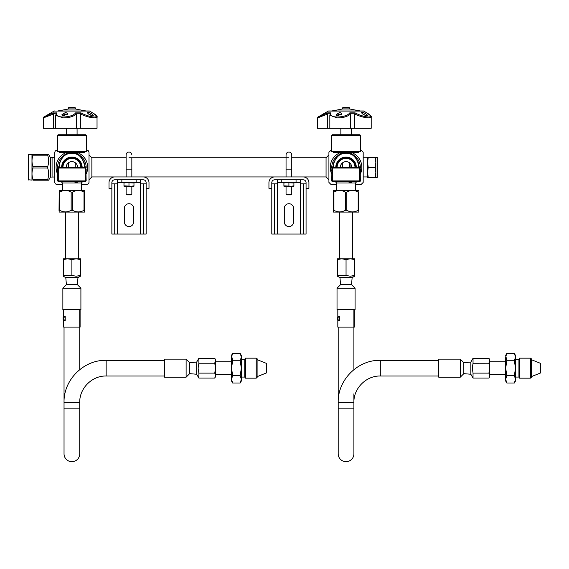 <?xml version="1.0" encoding="UTF-8"?>
<svg xmlns="http://www.w3.org/2000/svg" width="569" height="569" viewBox="0 0 569 569"><rect width="100%" height="100%" fill="white"/><g stroke="black" fill="none" stroke-linecap="round" stroke-linejoin="round"><path stroke-width="0.85" d="M342.481 108.999L342.481 107.996L349.622 107.996L349.622 108.999L342.481 108.999L331.805 110.976M349.622 107.996L348.932 107.313L343.164 107.313L342.481 107.996M329.003 111.069A0.711 0.711 0 0 0 328.292 111.069L363.811 111.069A0.711 0.711 0 0 0 363.1 111.069M328.292 111.069L325.603 112.655M321.08 115.272L326.058 112.356M320.347 115.656L318.028 116.994L327.659 112.875L327.488 114.085L317.495 117.925L318.028 116.994M330.93 112.925L330.959 112.875C327.075 118.352 345.909 118.359 349.779 112.875L349.743 112.925M354.786 114.085L355.113 112.875C365.248 118.352 376.891 118.359 366.742 112.875L366.813 112.911C370.675 115.663 372.14 117.093 371.201 117.214L369.153 117.925C365.277 117.904 360.483 116.624 354.786 114.085L354.786 128.274L317.495 128.274L317.495 117.925M363.811 111.069L366.742 112.875M339.871 112.356L336.137 114.604L338.107 115.656L341.848 113.594L339.878 112.356M362.225 112.356C363.755 112.136 369.295 115.905 366.849 115.656C364.829 115.92 359.75 112.121 362.225 112.356L361.678 112.712M367.389 115.372L366.849 115.656M326.976 113.217L326.172 113.601M319.92 116.275L319.216 116.545M318.74 116.723L318.213 116.922M324.835 113.139L324.081 113.594M323.121 114.156L322.63 114.433M365.547 115.415L364.167 114.874M371.201 117.178L371.201 128.274L354.786 128.274M366.905 112.975L366.813 112.911C370.696 115.685 372.154 117.122 371.201 117.214L371.201 128.274M327.602 112.954L327.467 113.8L330.141 113.8M317.737 117.84L318.37 117.627M318.775 117.484L319.607 117.193M327.488 128.274L327.488 114.085M327.659 112.875L330.959 112.875L329.835 115.03M355.113 112.875L349.779 112.875L350.476 114.085C347.517 116.624 343.1 117.904 337.225 117.925L329.828 115.187L329.828 128.274M350.476 128.274L350.476 114.085M341.443 114.469L339.871 114.006L336.599 115.329M365.817 115.493L362.83 114.092M340.852 134.761L340.852 128.274M351.251 134.761L351.251 128.274M332.268 134.761L359.836 134.761L360.547 135.479L331.556 135.479L332.268 134.761M331.556 151.091A0.711 0.711 0 0 0 332.268 151.802L359.836 151.802A0.711 0.711 0 0 0 360.547 151.091L331.556 151.091L331.556 135.479M360.547 151.091L360.547 135.479M332.773 151.802A0.711 0.711 0 0 1 333.484 152.52L358.619 152.52A0.711 0.711 0 0 1 359.331 151.802M332.026 167.229L331.912 168.075L332.125 167.101L333.484 166.674L333.662 164.057C337.95 148.729 355.148 149.377 358.548 164.953L358.612 166.646L359.615 167.343L358.619 166.625L358.534 164.825C356.486 156.745 352.695 152.641 347.175 152.52M344.928 152.52C339.821 152.513 336.073 156.297 333.676 163.872L333.491 166.625M358.612 166.625L358.534 164.889C359.124 163.9 357.83 161.148 354.643 156.646C353.69 155.237 351.194 154.099 347.154 153.232C343.448 152.94 340.162 154.128 337.303 156.795C334.273 161.304 333.064 163.701 333.676 163.986L333.491 166.646M358.911 166.667L359.978 167.101L360.191 168.075L359.615 167.343L332.488 167.343L331.77 168.054L332.488 167.343A0.711 0.711 90 0 0 333.192 166.667M331.784 167.926A14.282 14.282 0 0 1 338.256 155.38M353.833 155.373A14.282 14.282 0 0 1 360.319 167.926M331.912 168.075L331.77 180.906L332.488 181.625L332.46 180.906L332.488 181.625L331.983 181.411M332.175 167.414L332.46 168.054L359.644 168.054L359.615 167.343L360.333 168.054L360.077 167.236A14.026 14.026 0 0 1 360.077 167.343A14.026 14.026 0 0 1 360.07 167.428M360.07 167.378L360.333 168.054L360.149 167.578L360.333 168.054L359.644 168.054L359.615 181.625L360.333 180.906L360.191 168.075M360.333 172.948L360.333 169.448M359.644 180.906L359.615 181.625L360.333 180.906L331.77 180.906M331.77 169.79L331.77 171.191M332.488 181.625L359.928 181.547M360.12 181.411L360.333 180.906L360.12 181.411M336.649 190.302L336.649 182.99L355.454 182.99L355.454 190.302M355.597 167.343A9.545 9.545 0 0 0 346.052 157.798A9.545 9.545 0 0 0 336.507 167.343M335.795 167.343A10.256 10.256 0 0 1 346.052 157.087A10.256 10.256 0 0 1 356.308 167.343M348.128 182.99A15.79 15.79 0 0 0 352.787 181.625M360.333 174.078A15.79 15.79 0 0 0 351.486 152.52M340.618 152.52A15.79 15.79 0 0 0 331.77 174.078M355.454 184.477L361.13 184.477L363.186 182.421L363.186 152.264L361.13 150.209L360.547 150.209M331.556 150.209L330.973 150.209L328.918 152.264L328.918 182.421L330.973 184.477L336.649 184.477M328.918 154.889L328.918 179.797L326.058 176.938L326.058 157.748L328.918 154.889M91.872 176.938L91.872 157.748L89.02 154.889L89.02 179.797L91.872 176.938L125.436 176.938M81.282 184.477L86.965 184.477L88.415 183.872L89.02 182.421L89.02 152.264L88.415 150.806L86.381 150.209M62.483 184.477L56.8 184.477L55.349 183.872L54.745 182.421L54.745 152.264L55.349 150.806L57.384 150.209M66.445 152.52A15.79 15.79 0 0 0 57.604 174.078M73.956 182.99A15.79 15.79 0 0 0 78.614 181.625M86.161 174.078A15.79 15.79 0 0 0 77.32 152.52M61.63 167.343A10.256 10.256 0 0 1 71.886 157.087A10.256 10.256 0 0 1 82.135 167.343M81.431 167.343A9.545 9.545 0 0 0 71.886 157.798A9.545 9.545 0 0 0 62.341 167.343M79.667 155.373A14.282 14.282 0 0 1 86.154 167.926M57.618 167.926A14.282 14.282 0 0 1 64.091 155.38M58.002 167.414L58.287 168.054L85.478 168.054L85.45 181.625L86.161 180.906L85.819 167.442L58.315 167.343L57.604 168.054L58.315 167.343A0.711 0.711 90 0 0 59.027 166.667L59.489 164.057C63.778 148.687 81.026 149.434 84.383 164.953L84.447 166.646L85.812 167.101L86.019 168.075L85.905 167.236M85.471 181.411L86.161 180.906L58.287 180.906L58.294 181.411L58.287 180.906L57.604 180.906L58.315 181.625L85.471 181.411M57.604 169.79L57.604 171.191M57.746 168.075L57.604 180.906L58.315 181.625M57.867 167.378L57.604 168.054L58.287 168.054L58.287 180.906M57.86 167.236L59.027 166.667M84.738 166.667L85.158 167.343L84.447 166.625M70.762 152.52C65.655 152.513 61.9 156.297 59.51 163.872L59.51 163.986C58.899 163.701 60.108 161.304 63.138 156.788C65.961 154.114 69.304 152.933 73.166 153.246C77.185 154.171 79.653 155.337 80.585 156.745C83.664 161.155 84.923 163.865 84.368 164.889L84.368 164.825C82.32 156.752 78.536 152.648 73.003 152.52M59.318 166.646L59.34 165.906L58.6 167.343M58.6 151.802A0.711 0.711 0 0 1 59.318 152.52L84.447 152.52A0.711 0.711 0 0 1 85.165 151.802M86.381 151.091A0.711 0.711 0 0 1 85.663 151.802L58.102 151.802A0.711 0.711 0 0 1 57.384 151.091L57.384 135.479L86.381 135.479L86.381 151.091L57.384 151.091M86.381 135.479L85.663 134.761L58.102 134.761L57.384 135.479M66.687 134.761L66.687 128.274M77.078 134.761L77.078 128.274M67.277 114.469L65.705 114.006L62.426 115.329M91.467 115.443L88.664 114.092M97.029 117.178L97.036 128.274L43.322 128.274L43.322 117.925L43.856 116.994L53.493 112.875L53.322 114.085L43.322 117.925M92.733 112.975L92.576 112.875C102.726 118.359 91.083 118.359 80.947 112.875L75.606 112.875C71.744 118.359 52.91 118.359 56.793 112.875L53.415 112.982M54.837 111.069A0.711 0.711 0 0 0 54.119 111.069L89.646 111.069L92.576 112.875M45.79 116.261L44.979 116.574M44.574 116.723L44.033 116.93M47.127 115.158L43.856 116.994M49.048 114.106L48.436 114.447M54.119 111.069L46.181 115.656M87.512 112.712L88.223 112.363M89.646 111.069A0.711 0.711 0 0 0 88.928 111.069M68.316 109.035L75.449 109.035L75.449 107.996L68.316 107.996L68.316 109.035L57.746 110.976L89.283 110.976L86.019 110.976L75.449 109.035M65.705 112.356L61.964 114.604L63.941 115.656L67.675 113.594L65.705 112.356M88.053 112.356C85.585 112.129 90.656 115.92 92.676 115.656C95.123 115.905 89.589 112.136 88.053 112.356M93.224 115.372L92.676 115.656M97.036 117.214L94.987 117.925C91.104 117.904 86.317 116.624 80.62 114.085L80.947 112.875M80.62 114.085L80.62 128.274M75.606 112.875L76.31 114.085C73.344 116.624 68.927 117.904 63.059 117.925L55.662 115.03M76.31 128.274L76.31 114.085M56.793 112.875L55.662 115.18L55.655 128.274M53.322 128.274L53.322 114.085M91.652 115.493L90.144 114.646M68.316 107.996L68.998 107.313L74.767 107.313L75.449 107.996M85.898 167.378L86.161 168.054L85.955 167.549L86.161 168.054L85.955 167.549L86.161 168.054L85.478 168.054L85.45 167.343L86.019 168.075M86.161 172.948L86.161 169.448M62.483 190.302L62.483 182.99L81.282 182.99L81.282 190.302M66.31 166.098L66.417 167.343M66.232 166.511L66.168 167.343A5.711 5.711 0 0 1 71.886 161.632A5.711 5.711 0 0 1 77.597 167.343L77.576 166.93M68.486 167.343L68.294 162.898M68.963 162.435L69.482 162.158M70.044 161.937L70.549 161.788M70.634 161.767L71.253 161.667M72.512 161.667L73.131 161.767M73.216 161.788L73.721 161.937M74.283 162.158L74.802 162.435M75.279 162.748L75.279 167.343M77.348 167.343L77.242 165.366M351.763 167.343A5.711 5.711 0 0 0 346.052 161.632A5.711 5.711 0 0 0 340.34 167.343L340.497 166.02M340.582 165.686L340.582 167.343M342.659 167.343L342.517 162.855M343.007 162.506L343.384 162.293M343.79 162.101L344.188 161.945M344.209 161.937L344.65 161.802M345.113 161.71L345.575 161.653M346.521 161.653L346.99 161.71M347.446 161.802L347.887 161.937M347.908 161.945L348.313 162.101M348.719 162.293L349.096 162.506M349.586 162.855L349.444 167.343M354.985 167.343A8.94 8.94 0 0 0 346.052 158.402A8.94 8.94 0 0 0 337.111 167.343M336.734 167.343A9.317 9.317 0 0 1 346.052 158.026A9.317 9.317 0 0 1 355.369 167.343M80.819 167.343A8.94 8.94 0 0 0 71.886 158.402A8.94 8.94 0 0 0 62.946 167.343M62.562 167.343A9.317 9.317 0 0 1 71.886 158.026A9.317 9.317 0 0 1 81.203 167.343M375.846 157.343L377.318 157.343L377.318 177.336L375.846 177.336L375.846 157.343L367.524 157.343L367.524 162.343L368.25 157.343M375.127 157.343L375.846 162.343L375.127 167.343L368.25 167.343L367.524 162.343L367.524 172.343L368.25 167.343M375.127 167.343L375.846 172.343L375.127 177.336L368.25 177.336L367.524 172.343L367.524 177.336L368.25 177.336M375.127 177.336L375.846 177.336M350.917 167.343L350.917 164.349M349.672 167.343L349.672 162.926M306.065 188.36L308.924 188.36L308.924 182.649A5.711 5.711 0 0 0 303.213 176.938L274.656 176.938A5.711 5.711 0 0 0 268.938 182.649L268.938 188.36L271.797 188.36L271.797 182.649A2.859 2.859 0 0 1 274.656 179.797L303.213 179.797A2.859 2.859 0 0 1 306.065 182.649L306.065 234.058L274.656 234.058L274.656 183.872L277.508 183.872L277.508 179.797M300.354 179.797L300.354 183.872L303.213 183.872L303.213 234.058M274.656 234.058L271.797 234.058L271.797 188.36M271.797 183.872L274.656 183.872M284.294 208.354A4.637 4.637 0 0 1 288.931 203.716A4.637 4.637 0 0 1 293.568 208.354L293.568 221.924A4.637 4.637 0 0 1 288.931 226.562A4.637 4.637 0 0 1 284.294 221.924L284.294 208.354M306.065 183.872L303.213 183.872M296.058 179.797L296.058 182.649L281.783 182.649L281.783 179.797M293.91 182.649L293.91 185.85L291.406 186.212L283.91 185.85L283.91 186.212L293.91 186.212L293.91 185.85M283.91 182.649L283.91 183.012L286.413 182.649L293.91 183.012M286.413 182.649L286.008 182.649L286.413 182.649M283.91 183.012L283.91 185.85M288.91 183.012L288.91 185.85M288.91 186.212L291.769 186.212L291.769 194.185L286.051 194.185L286.051 186.212L288.91 186.212M291.769 194.185L290.581 194.875L287.238 194.875L286.051 194.185M84.006 192.059L84.006 210.317L84.731 210.317L84.561 212.073L59.204 212.073L59.034 210.317L59.759 210.317L59.759 192.059C63.557 189.939 67.355 189.939 71.153 192.059L72.612 192.059C76.41 189.939 80.208 189.939 84.006 192.059L84.731 192.059L84.561 190.302L59.204 190.302L59.034 210.317M63.87 211.768L65.015 211.888M84.006 210.317C80.208 212.436 76.41 212.436 72.612 210.317L71.153 210.317C67.355 212.436 63.557 212.436 59.759 210.317M59.034 192.059L60.591 191.653M84.731 210.317L84.731 192.059M72.612 210.317L72.612 192.059M71.153 192.059L71.153 210.317M78.309 212.073L78.309 258.795M65.456 258.795L65.456 212.073M358.171 192.059L358.171 210.317L358.904 210.317L358.733 212.073L333.37 212.073L333.199 210.317L333.932 210.317L333.932 192.059C337.723 189.939 341.521 189.939 345.319 192.059L346.777 192.059C350.575 189.939 354.373 189.939 358.171 192.059L358.904 192.059L358.733 190.302L333.37 190.302L333.199 210.317M338.036 211.768L339.181 211.888M358.171 210.317C354.373 212.436 350.575 212.436 346.777 210.317L345.319 210.317C341.521 212.436 337.723 212.436 333.932 210.317M333.199 192.059L333.932 192.059M358.904 210.317L358.904 192.059M346.777 210.317L346.777 192.059M345.319 192.059L345.319 210.317M352.474 212.073L352.474 258.795M339.622 258.795L339.622 212.073M65.791 277.644L66.409 284.656L77.363 284.656L77.974 277.644L65.791 277.644L63.315 276.214L63.315 259.556L67.597 258.795L80.449 258.795L80.449 259.556L76.168 258.795L71.886 259.556L67.597 258.795L63.315 258.795L63.315 259.556M62.86 288.199L80.905 288.199L80.905 309.742L62.86 309.742L62.86 288.199L66.402 284.656M80.905 309.742L62.86 309.742M78.245 276.022L80.449 275.446L76.168 276.214L71.886 275.446L63.315 275.446M71.886 275.446L71.886 259.556M77.974 277.644L80.449 276.214L80.449 259.556M64.034 327.111L64.034 402.432L79.731 402.432L79.731 408.144L64.034 408.144L64.034 453.842A7.845 7.845 0 0 0 71.886 461.687A7.845 7.845 0 0 0 79.731 453.842L79.731 408.144L79.731 453.842M189.662 373.648L186.12 377.19L186.12 359.139L189.662 362.681L189.662 373.648L196.675 374.253L196.675 362.076L198.873 358.271L214.762 358.271L215.523 360.746L215.523 376.735L214.762 378.058L215.523 375.583L214.762 373.108L215.523 368.164L214.762 363.214L215.523 359.594L214.762 358.271M186.12 377.19L164.576 377.19L164.576 359.139L186.12 359.139M164.576 377.19L164.576 359.139M196.675 374.253L198.873 378.058L214.762 378.058M198.858 373.072L198.104 368.164L198.873 363.214L198.873 358.271M198.873 378.058L198.873 373.108L214.762 373.108M198.873 363.214L214.762 363.214M64.717 319.913L63.102 319.913L63.102 317.168L64.717 317.168M63.657 309.97L63.657 317.168M63.657 319.913L63.657 327.111L80.108 327.111L80.108 309.97M64.176 317.168L64.176 316.4L65.215 316.4L65.215 320.681L64.176 320.681L64.176 319.913M64.389 316.4L64.389 317.168M64.389 319.913L64.389 320.681M231.519 361.77L215.523 361.77M231.519 374.558L215.523 374.558M232.038 381.742L232.664 383.001L231.519 381.017L231.519 368.164L232.664 360.746L231.519 355.312L232.664 353.328L240.196 353.328L241.341 357.033L241.341 381.017L240.196 383.001L241.341 379.295L240.196 375.583L232.664 375.583L231.519 368.164L231.519 357.033L232.664 353.328M241.284 356.244L241.107 355.419M240.822 354.587L241.341 355.312L241.341 357.033L240.196 360.746L241.341 368.164L240.196 375.583M231.569 380.085L231.747 380.91M232.664 375.583L231.519 379.295L232.664 383.001L240.196 383.001M232.664 360.746L240.196 360.746M244.77 377.076L245.395 378.157L245.395 358.171L244.77 359.252L244.77 377.076L241.341 377.076M244.77 359.252L241.341 359.252M245.395 358.171L256.192 358.171L256.192 378.157L245.395 378.157M256.192 358.171L257.103 358.698L257.103 377.631L256.192 378.157M257.103 368.164L257.103 359.658L266.384 363.363L266.384 372.965L257.103 376.671L257.103 368.164M339.963 277.644L340.575 284.656L351.535 284.656L352.14 277.644L339.963 277.644L337.481 276.214L337.481 259.556L341.77 258.795L354.615 258.795L354.615 259.556L350.333 258.795L346.052 259.556L341.77 258.795L337.481 258.795L337.481 259.556M337.026 288.199L355.077 288.199L355.077 309.742L337.026 309.742L337.026 288.199L340.568 284.656M355.077 309.742L337.026 309.742M352.417 276.022L354.615 275.446L350.333 276.214L346.052 275.446L337.481 275.446M346.052 275.446L346.052 259.556M352.14 277.644L354.615 276.214L354.615 259.556M338.199 327.111L338.199 453.842A7.845 7.845 0 0 0 346.052 461.687A7.845 7.845 0 0 0 353.897 453.842L353.897 402.432L338.199 402.432L338.199 408.144L353.897 408.144M463.827 373.648L460.285 377.19L460.285 359.139L463.827 362.681L463.827 373.648L470.84 374.253L470.84 362.076L473.038 358.271L488.927 358.271L489.689 360.746L489.689 376.735L488.927 378.058L489.689 375.583L488.927 373.108L489.689 368.164L488.927 363.214L489.689 359.594L488.927 358.271M460.285 377.19L438.742 377.19L438.742 359.139L460.285 359.139M438.742 377.19L438.742 359.139M470.84 374.253L473.038 378.058L488.927 378.058M473.031 373.072L472.277 368.164L473.038 363.214L473.038 358.271M473.038 378.058L473.038 373.108L488.927 373.108M488.927 363.214L473.031 363.257M338.889 319.913L337.268 319.913L337.268 317.168L338.889 317.168M337.822 309.97L337.822 317.168M337.822 319.913L337.822 327.111L354.274 327.111L354.274 309.97M338.342 317.168L338.342 316.4L339.38 316.4L339.38 320.681L338.342 320.681L338.342 319.913M338.562 316.4L338.562 317.168M338.562 319.913L338.562 320.681M505.685 361.77L489.689 361.77M505.685 374.558L489.689 374.558M506.204 381.742L506.83 383.001L505.685 381.017L505.685 368.164L506.83 360.746L505.685 355.312L506.83 353.328L514.362 353.328L515.507 357.033L515.507 381.017L514.362 383.001L515.507 379.295L514.362 375.583L506.83 375.583L505.685 368.164L505.685 357.033L506.83 353.328M515.457 356.244L515.279 355.419M514.988 354.587L515.507 355.312L515.507 357.033L514.362 360.746L515.507 368.164L514.362 375.583M505.741 380.085L505.919 380.91M506.83 375.583L505.685 379.295L506.83 383.001L514.362 383.001M506.83 360.746L514.362 360.746M518.935 377.076L519.561 378.157L519.561 358.171L518.935 359.252L518.935 377.076L515.507 377.076M518.935 359.252L515.507 359.252M519.561 358.171L530.358 358.171L530.358 378.157L519.561 378.157M530.358 358.171L531.275 358.698L531.275 377.631L530.358 378.157M531.275 368.164L531.275 359.658L540.55 363.363L540.55 372.965L531.275 376.671L531.275 368.164M50.428 157.634L50.428 177.051L52.071 177.051L52.071 157.634L50.428 157.634L48.614 154.491L47.796 154.491M47.689 155.173C48.934 159 48.934 162.826 47.689 166.653L32.952 166.653C31.7 162.826 31.7 159 32.952 155.173L47.689 155.173L47.59 154.676M47.689 168.026C48.934 171.852 48.934 175.679 47.689 179.505L32.952 179.505C31.7 175.679 31.7 171.852 32.952 168.026L47.689 168.026L47.689 166.653M32.952 179.505L32.952 180.195L48.614 180.195L47.689 180.195L47.689 179.505M50.428 177.051L48.614 180.195M31.971 154.583L31.971 180.103L28.45 179.761L28.55 154.683L48.614 154.491M54.745 157.727L52.071 157.634M54.745 176.959L52.071 177.051M33.045 154.676L32.952 155.173L33.045 154.676M32.952 166.653L32.952 168.026M32.952 154.491L32.02 154.491M146.133 188.36L148.993 188.36L148.993 182.649A5.711 5.711 0 0 0 143.281 176.938L114.725 176.938A5.711 5.711 0 0 0 109.006 182.649L109.006 188.36L111.865 188.36L111.865 182.649A2.859 2.859 0 0 1 114.725 179.797L143.281 179.797A2.859 2.859 0 0 1 146.133 182.649L146.133 234.058L114.725 234.058L114.725 183.872L117.577 183.872L117.577 179.797M140.422 179.797L140.422 183.872L143.281 183.872L143.281 234.058M114.725 234.058L111.865 234.058L111.865 188.36M111.865 183.872L114.725 183.872M124.362 208.354A4.637 4.637 0 0 1 128.999 203.716A4.637 4.637 0 0 1 133.637 208.354L133.637 221.924A4.637 4.637 0 0 1 128.999 226.562A4.637 4.637 0 0 1 124.362 221.924L124.362 208.354M146.133 183.872L143.281 183.872M136.126 179.797L136.126 182.649L121.851 182.649L121.851 179.797M133.978 182.649L133.978 185.85L131.475 186.212L123.978 185.85L123.978 186.212L133.978 186.212L133.978 185.85M123.978 182.649L123.978 183.012L126.482 182.649L133.978 183.012M126.482 182.649L126.076 182.649L126.482 182.649M123.978 183.012L123.978 185.85M128.978 183.012L128.978 185.85M128.978 186.212L131.837 186.212L131.837 194.185L126.119 194.185L126.119 186.212L128.978 186.212M131.837 194.185L130.65 194.875L127.307 194.875L126.119 194.185M350.433 113.8L354.828 113.8M359.928 167.414L359.324 167.343M332.118 167.442L332.452 166.859M359.651 166.859L359.985 167.442M332.46 180.906L332.46 168.054L331.77 168.054L331.955 167.578L331.77 168.054M57.946 167.442L58.287 166.859M76.267 113.8L80.656 113.8M53.301 113.8L55.975 113.8M85.478 166.859L85.819 167.442M277.508 182.649L281.783 182.649M296.058 182.649L300.354 182.649M277.508 234.058L277.508 183.872M300.354 183.872L300.354 234.058M288.91 169.171L291.769 169.171L291.769 154.889C291.598 153.153 290.645 152.2 288.91 152.037C287.174 152.2 286.221 153.153 286.051 154.889L286.051 169.171L288.91 169.171M64.034 408.144L64.034 402.432C63.458 379.928 83.65 359.736 106.154 360.319L106.154 376.009C92.036 375.647 79.368 388.314 79.731 402.432L79.731 402.432M63.813 317.168L63.813 319.913M338.199 402.432C337.623 379.928 357.816 359.736 380.32 360.319L380.32 376.009C366.201 375.647 353.534 388.314 353.897 402.432L353.897 393.812M337.986 317.168L337.986 319.913M28.791 180.103L28.791 154.583M117.577 182.649L121.851 182.649M136.126 182.649L140.422 182.649M117.577 234.058L117.577 183.872M140.422 183.872L140.422 234.058M131.837 154.889C131.667 153.153 130.714 152.2 128.978 152.037C127.243 152.2 126.29 153.153 126.119 154.889L126.119 169.171L131.837 169.171L131.837 157.748M360.298 110.976L349.622 108.999M363.456 110.976L328.647 110.976M366.934 112.875L367.467 113.8M333.484 166.625L332.773 167.343M355.454 182.99L356.82 181.625M336.649 182.99L335.276 181.625M326.058 176.938L292.494 176.938M285.368 176.938L132.563 176.938M326.058 157.748L291.769 157.748M288.91 157.748L128.978 157.748M126.119 157.748L91.872 157.748M57.746 167.627L57.604 168.054M92.768 112.875L93.302 113.8M97.029 117.214C97.989 117.122 96.524 115.685 92.647 112.911C96.51 115.663 97.968 117.093 97.029 117.214M81.282 182.99L82.654 181.625M62.483 182.99L61.111 181.625M363.186 157.748L367.524 157.748M363.186 176.938L367.524 176.938M286.051 169.171L286.051 176.938M291.769 169.171L291.769 176.938M77.363 284.656L80.905 288.199M79.731 309.97L79.731 369.637M106.154 376.009L164.349 376.009M106.154 360.319L164.349 360.319M189.662 362.688L196.675 362.076M351.535 284.656L355.077 288.199M353.897 309.97L353.897 369.637M380.32 376.009L438.514 376.009M380.32 360.319L438.514 360.319M463.827 362.688L470.84 362.076M126.119 169.171L126.119 176.938M131.837 169.171L131.837 176.938"/></g></svg>
